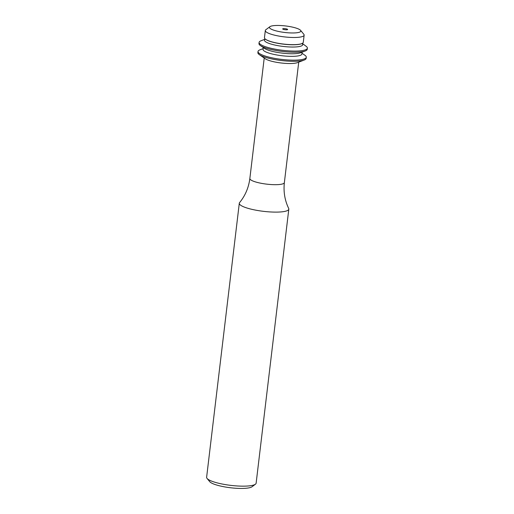 <?xml version="1.0" encoding="UTF-8"?>
<svg xmlns="http://www.w3.org/2000/svg" width="514" height="514" viewBox="0 0 514 514"><rect width="100%" height="100%" fill="white"/><g stroke="black" fill="none" stroke-linecap="round" stroke-linejoin="round"><path stroke-width="0.77" d="M284.364 182.611A17.38 3.611 6.8 0 1 271.135 184.552A17.38 3.611 6.8 0 1 251.924 180.555A17.38 3.611 6.8 0 1 249.855 178.499C248.673 187.655 245.255 195.68 239.601 202.574A24.929 5.185 6.8 0 0 239.299 203.236L206.622 477.268A24.929 5.185 6.8 0 0 207.058 478.431L209.738 481.682A21.813 4.536 6.8 0 0 211.954 483.244A21.813 4.536 6.8 0 0 233.786 488.094A21.813 4.536 6.8 0 0 252.072 486.732L255.439 484.201A24.929 5.185 6.8 0 0 256.133 483.173L288.81 209.14A24.929 5.185 6.8 0 0 288.675 208.427C284.801 200.396 283.362 191.786 284.364 182.611L298.73 62.136M207.058 478.431A24.929 5.185 6.8 0 0 209.59 480.217A24.929 5.185 6.8 0 0 234.545 485.762A24.929 5.185 6.8 0 0 255.439 484.201M239.299 203.236A24.929 5.185 6.8 0 0 242.267 206.185A24.929 5.185 6.8 0 0 269.831 211.916A24.929 5.185 6.8 0 0 288.81 209.14M263.162 48.618L259.936 49.845A24.306 5.056 6.8 0 0 258.022 51.496L257.887 52.627A24.306 5.056 6.8 0 0 259.358 54.677L265.359 58.802A17.38 3.611 6.8 0 0 266.374 59.393A17.38 3.611 6.8 0 0 282.366 63.119A17.38 3.611 6.8 0 0 297.445 62.624L304.243 60.029A24.306 5.056 6.8 0 0 306.158 58.384L306.293 57.253A24.306 5.056 6.8 0 0 304.821 55.197L301.975 53.244M259.358 54.677A24.306 5.056 6.8 0 0 260.778 55.506A24.306 5.056 6.8 0 0 283.15 60.716A24.306 5.056 6.8 0 0 304.243 60.029M258.022 51.496A24.306 5.056 6.8 0 0 260.913 54.368A24.306 5.056 6.8 0 0 287.789 59.965A24.306 5.056 6.8 0 0 306.293 57.253M263.284 47.551L263.065 49.389A19.545 4.067 6.8 0 0 265.391 51.702A19.545 4.067 6.8 0 0 287.005 56.199A19.545 4.067 6.8 0 0 301.885 54.015L302.103 52.177M265.269 39.148L261.022 40.767A24.306 5.056 6.8 0 0 259.101 42.411L258.966 43.549A24.306 5.056 6.8 0 0 260.444 45.598L264.562 48.432A19.545 4.067 6.8 0 0 265.706 49.093A19.545 4.067 6.8 0 0 283.696 53.289A19.545 4.067 6.8 0 0 300.658 52.736L305.329 50.95A24.306 5.056 6.8 0 0 307.243 49.305L307.378 48.168A24.306 5.056 6.8 0 0 305.901 46.119L302.219 43.343M260.444 45.598A24.306 5.056 6.8 0 0 261.864 46.421A24.306 5.056 6.8 0 0 284.236 51.638A24.306 5.056 6.8 0 0 305.329 50.95M259.101 42.411A24.306 5.056 6.8 0 0 261.999 45.29A24.306 5.056 6.8 0 0 288.868 50.88A24.306 5.056 6.8 0 0 307.378 48.168M269.901 26.689L265.86 29.722A19.545 4.067 6.8 0 0 265.314 30.525L264.459 37.702A19.545 4.067 6.8 0 0 265.648 39.347A19.545 4.067 6.8 0 0 266.785 40.015A19.545 4.067 6.8 0 0 284.775 44.204A19.545 4.067 6.8 0 0 301.737 43.651A19.545 4.067 6.8 0 0 303.279 42.328L304.134 35.158A19.545 4.067 6.8 0 0 303.793 34.245L300.581 30.345A15.806 3.29 6.8 0 0 298.975 29.214A15.806 3.29 6.8 0 0 283.15 25.7A15.806 3.29 6.8 0 0 269.901 26.689A15.806 3.29 6.8 0 0 271.347 29.208A15.806 3.29 6.8 0 0 290.429 32.928A15.806 3.29 6.8 0 0 300.581 30.345M265.314 30.525A19.545 4.067 6.8 0 0 267.64 32.838A19.545 4.067 6.8 0 0 289.253 37.336A19.545 4.067 6.8 0 0 304.134 35.158M282.976 29.208A2.493 0.52 6.8 0 0 285.733 29.786A2.493 0.52 6.8 0 0 287.634 29.504A2.493 0.52 6.8 0 0 287.339 29.208A2.493 0.52 6.8 0 0 284.583 28.636A2.493 0.52 6.8 0 0 282.681 28.912A2.493 0.52 6.8 0 0 282.976 29.208M265.777 39.437A19.249 4.003 6.8 0 0 265.905 39.527A19.249 4.003 6.8 0 0 267.029 40.182A19.249 4.003 6.8 0 0 284.743 44.307A19.249 4.003 6.8 0 0 301.448 43.767A19.249 4.003 6.8 0 0 301.589 43.709M265.25 39.218A19.249 4.003 6.8 0 0 266.76 42.45A19.249 4.003 6.8 0 0 290.436 46.999A19.249 4.003 6.8 0 0 302.155 43.619M249.855 178.499L264.222 58.018"/></g></svg>

